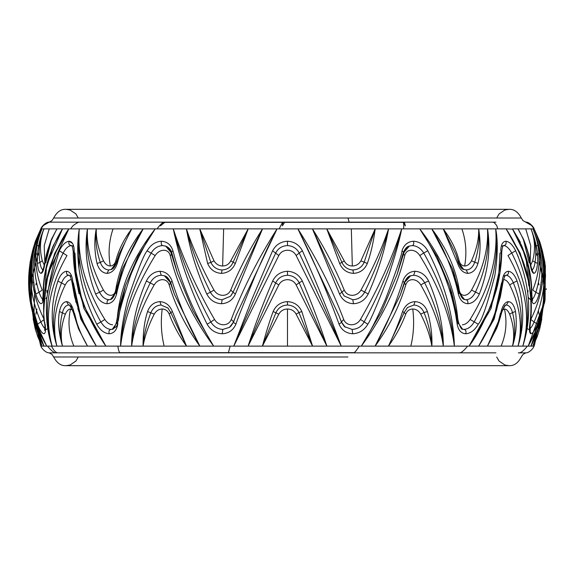<?xml version="1.0" encoding="UTF-8"?>
<svg xmlns="http://www.w3.org/2000/svg" width="575" height="575" viewBox="0 0 575 575"><rect width="100%" height="100%" fill="white"/><g stroke="black" fill="none" stroke-linecap="round" stroke-linejoin="round"><path stroke-width="0.86" d="M74.017 314.166L73.693 312.505M72.587 310.112L70.495 309.005C68.497 309.12 66.779 310.838 65.342 314.166C61.187 325.292 60.224 335.944 62.452 346.121L52.124 346.121C47.617 334.197 45.77 318.615 46.575 299.374C51.34 270.76 55.574 254.567 59.29 250.786C62.33 244.813 65.622 241.622 69.151 241.227C68.353 243.699 69.043 245.151 71.228 245.575L71.386 245.575M69.582 305.239L73.909 312.556L78.617 329.058L87.522 346.121L62.452 346.121C58.628 332.731 57.637 321.209 59.469 311.542C60.727 305.347 63.092 302.04 66.563 301.623L68.554 305.045C65.773 305.303 63.739 307.805 62.445 312.556C59.534 324.465 59.541 335.656 62.452 346.121M74.089 290.404L80.766 318.981L96.312 346.121L87.522 346.121C81.075 335.096 76.504 323.574 73.808 311.542C72.249 305.339 69.841 302.033 66.563 301.623M81.449 318.708L74.585 296.829L71.925 281.973L73.348 282.735L80.895 317.278L96.312 346.121C83.023 325.321 75.167 303.614 72.737 281.01C71.925 274.886 69.898 271.637 66.65 271.271C66.147 273.614 66.894 274.943 68.878 275.267C66.046 275.54 63.638 278.027 61.633 282.735C52.749 305.052 51.175 326.183 56.918 346.121C50.348 325.313 50.672 303.614 57.895 281.01C60.238 274.879 63.157 271.637 66.65 271.271C66.147 273.614 66.894 274.943 68.878 275.267L69.101 275.267M96.298 346.128L105.858 346.121C84.877 315.567 74.319 283.791 74.189 250.786C74.038 244.813 72.364 241.622 69.151 241.227C68.353 243.699 69.043 245.151 71.228 245.575C68.303 245.892 65.636 248.364 63.207 252.986C46.812 285.567 43.118 316.617 52.124 346.121L51.491 346.107C53.899 350.879 56.235 353.136 58.485 352.856L78.998 352.856M75.21 267.972L83.713 308.042L105.858 346.121L120.577 346.121C120.527 334.197 122.949 318.615 127.837 299.374C137.418 270.76 143.851 254.567 147.135 250.786C150.729 244.806 155.494 241.615 161.424 241.227C160.964 243.699 161.367 245.151 162.624 245.575C157.758 245.892 153.956 248.364 151.218 252.986C132.904 285.567 122.698 316.617 120.577 346.121L120.577 346.121C124.351 316.947 135.88 286.752 155.171 255.537C157.413 252.188 160.296 250.412 163.817 250.211C167.224 250.412 169.352 252.188 170.2 255.537C177.732 286.752 192.208 316.947 213.641 346.121C195.062 315.567 181.492 283.791 172.938 250.786C171.012 244.813 167.174 241.622 161.424 241.227M103.514 260.834C98.418 249.708 96.003 239.056 96.262 228.879C94.12 239.904 94.372 251.426 97.024 263.458C98.893 269.661 102.257 272.967 107.101 273.377L108.733 269.955C104.93 269.675 102.127 267.167 100.309 262.444L103.514 260.834C105.247 264.155 107.518 265.88 110.314 265.995C112.987 265.88 114.813 264.162 115.776 260.834C118.723 249.708 124.035 239.056 131.697 228.879L155.236 228.879C146.625 240.803 138.381 256.385 130.496 275.626C121.181 304.24 116.941 320.433 117.782 324.214C116.703 330.194 113.85 333.385 109.214 333.773C108.56 331.301 109.128 329.849 110.91 329.425L112.29 329.267L117.465 322.014L125.422 285.782L138.173 256.012L155.228 228.879M97.024 263.458L100.309 262.444C96.427 250.894 95.076 239.703 96.262 228.879L131.697 228.879C124.617 242.269 119.816 253.791 117.3 263.458C115.194 269.653 111.794 272.96 107.101 273.377M108.991 299.733C105.175 299.46 102.041 296.973 99.576 292.265L103.428 290.073C105.455 293.423 107.899 295.183 110.752 295.349C113.476 295.191 115.122 293.43 115.697 290.073C119.083 268.798 128.239 248.4 143.161 228.879C130.281 249.687 121.418 271.386 116.574 293.99C114.978 300.121 111.845 303.363 107.173 303.729C106.763 301.386 107.367 300.057 108.991 299.733L110.407 299.568L116.143 292.265L122.547 268.554L143.161 228.879M96.262 228.879L87.458 228.879C84.123 249.679 86.832 271.386 95.594 293.99C98.447 300.114 102.3 303.363 107.173 303.729M103.428 290.073C91.756 268.798 86.43 248.4 87.458 228.879L79.264 228.879C74.621 259.433 80.435 291.209 96.715 324.214C100.151 330.187 104.312 333.378 109.214 333.773M110.91 329.425C107.087 329.123 103.737 326.65 100.855 322.014L104.851 319.463C107.094 322.812 109.674 324.588 112.592 324.789M104.851 319.463C85.596 288.248 77.064 258.053 79.264 228.879L68.842 228.879C60.203 240.803 53.209 256.385 47.862 275.626C43.506 304.24 42.593 320.433 45.13 324.214C45.921 330.194 45.526 333.385 43.959 333.773C42.04 333.378 39.862 330.187 37.418 324.214C39.855 330.194 42.04 333.385 43.959 333.773M169.244 314.166C173.406 325.292 179.163 335.944 186.501 346.121L172.392 311.542C169.869 305.339 165.715 302.033 159.936 301.623L161.086 305.045L167.929 308.027L170.797 312.556L169.244 314.166C167.864 310.845 165.521 309.12 162.2 309.005C158.815 309.12 156.156 310.838 154.222 314.166C148.537 325.292 144.828 335.944 143.089 346.121L120.577 346.121M167.699 307.718L170.797 312.556L186.501 346.121L143.089 346.121C142.931 332.731 144.426 321.209 147.559 311.542C149.91 305.347 154.035 302.04 159.936 301.623M164.45 275.863L170.617 282.735L169.187 284.927C168.108 281.577 165.888 279.817 162.517 279.651C159.059 279.809 156.278 281.57 154.157 284.927C142.011 306.202 134.493 326.6 131.618 346.121C131.718 325.313 136.634 303.614 146.366 281.01C149.529 274.879 154.071 271.637 159.979 271.271L161.266 275.267C156.501 275.54 152.849 278.027 150.319 282.735C139.287 305.052 133.055 326.183 131.618 346.121L131.61 346.128M186.501 346.121L199.856 346.121C188.291 325.321 179.026 303.614 172.062 281.01C169.783 274.886 165.751 271.637 159.979 271.271M169.187 284.927C175.476 306.202 185.696 326.6 199.856 346.121L233.752 346.121L251.872 299.374L272.586 250.786C275.77 244.806 280.737 241.615 287.478 241.227L287.478 245.575C281.966 245.892 278.056 248.364 275.734 252.986C260.418 285.567 246.423 316.617 233.752 346.121L278.803 255.537C280.586 252.188 283.482 250.412 287.478 250.211C291.482 250.412 294.378 252.188 296.154 255.537L341.205 346.121C330.007 315.567 317.069 283.791 302.378 250.786C299.187 244.813 294.22 241.622 287.478 241.227M214.015 260.834L199.769 228.879L207.632 263.458C210.306 269.661 214.913 272.967 221.454 273.377L222.051 269.955C216.926 269.675 213.196 267.167 210.86 262.444L214.015 260.834C215.992 264.155 218.867 265.88 222.633 265.995C226.349 265.88 229.058 264.162 230.762 260.834L248.177 228.879L277.064 228.879C270.789 240.803 263.501 256.385 255.199 275.626C243.419 304.24 236.979 320.433 235.901 324.214C233.249 330.194 228.692 333.385 222.23 333.773L222.848 329.425L229.497 327.333L233.558 322.014L236.203 315.078L277.064 228.879L279.184 228.893C281.498 224.121 282.785 221.864 283.044 222.144L495.959 222.144M207.632 263.458L210.86 262.444L199.769 228.879L248.177 228.879L235.326 263.458C232.566 269.653 227.944 272.96 221.454 273.377M222.144 299.733C217.012 299.46 213.102 296.973 210.414 292.265L213.979 290.073C216.02 293.423 218.96 295.183 222.791 295.349C226.572 295.191 229.224 293.43 230.733 290.073C239.502 268.798 250.096 248.4 262.509 228.879L235.412 293.99C232.602 300.121 227.959 303.363 221.483 303.729L222.144 299.733L230.438 296.283L233.048 292.265L262.509 228.872M199.769 228.879L186.415 228.879C189.951 249.679 196.736 271.386 206.756 293.99C210.019 300.114 214.928 303.363 221.483 303.729M213.979 290.073C202.177 268.798 192.984 248.4 186.415 228.879L173.276 228.879C179.493 259.433 190.771 291.209 207.122 324.214C210.63 330.187 215.668 333.378 222.23 333.773M222.848 329.425C217.709 329.123 213.713 326.65 210.86 322.014L214.497 319.463C216.574 322.812 219.564 324.588 223.467 324.789C227.298 324.588 229.899 322.812 231.258 319.463C243.175 288.248 258.448 258.053 277.064 228.879M214.497 319.463C196.499 288.248 182.757 258.053 173.276 228.879L155.236 228.879C132.473 258.053 119.765 288.248 117.128 319.463M509.615 314.166C513.777 325.292 514.733 335.944 512.497 346.121C516.149 335.096 517.141 323.574 515.488 311.542C514.23 305.339 511.865 302.033 508.393 301.623L506.402 305.045C509.119 305.325 511.153 307.833 512.519 312.556L509.615 314.166C508.185 310.845 506.467 309.12 504.462 309.005L502.37 310.112M515.488 311.542L512.519 312.556C515.452 324.106 515.444 335.297 512.497 346.121L469.107 346.121C478.033 334.197 485.925 318.615 492.775 299.374C499.855 270.76 502.521 254.567 500.768 250.786C500.918 244.806 502.6 241.615 505.813 241.227C506.604 243.699 505.914 245.151 503.736 245.575L503.197 245.626M512.497 346.121L518.032 346.121C524.587 325.321 524.263 303.614 517.062 281.01C514.718 274.886 511.8 271.637 508.307 271.271C508.81 273.614 508.063 274.943 506.079 275.267C508.817 275.54 511.225 278.027 513.324 282.735L509.716 284.927C507.905 281.577 505.978 279.817 503.923 279.651M509.716 284.927C520.116 306.202 522.891 326.6 518.032 346.121L522.826 346.121C532.608 315.567 530.222 283.791 515.667 250.786C512.627 244.813 509.342 241.622 505.813 241.227C506.604 243.699 505.914 245.151 503.736 245.575C506.474 245.877 509.141 248.35 511.75 252.986L507.969 255.537C525.895 286.752 530.847 316.947 522.826 346.121L528.224 346.121L538.25 325.493L545.086 299.374L545.352 265.751L542.369 250.786L539.587 241.227L534.153 228.886C533.643 226.909 529.173 221.878 525.78 222.144C527.138 221.986 529.302 223.222 532.263 225.846L525.737 222.144C528.137 221.864 530.898 224.121 534.01 228.893L534.858 230.87M528.799 285.753L525.902 256.601L512.469 228.879L517.989 228.879C524.342 239.904 528.375 251.426 530.085 263.458L529.115 262.444L523.185 238.69L517.989 228.879L533.916 228.879C540.277 240.803 544.144 256.385 545.524 275.626C543.756 304.24 541.097 320.433 537.539 324.214C535.095 330.187 532.917 333.378 530.998 333.773L529.438 329.619L530.351 330.187C530.294 332.127 529.776 325.723 530.322 323.473L529.827 324.214C529.036 330.187 529.424 333.378 530.998 333.773C532.917 333.385 535.102 330.194 537.539 324.214L539.408 318.917M522.962 238.151L522.934 238.093C523.969 239.912 529.359 253.92 530.315 262.955L530.085 263.458C530.977 269.661 532.242 272.967 533.873 273.377L531.652 269.955C533.147 269.697 534.276 267.195 535.045 262.444C536.784 250.535 535.418 239.344 530.969 228.879C536.295 242.269 538.473 253.791 537.503 263.458C536.942 269.653 535.735 272.96 533.873 273.377M520.447 242.391L512.476 228.879C525.277 249.679 531.595 271.386 531.429 293.99C531.386 300.114 532.17 303.363 533.78 303.729C535.663 303.363 537.438 300.121 539.106 293.99C544.288 271.386 542.203 249.687 532.867 228.879L532.881 228.872C541.212 248.4 541.176 268.798 532.766 290.073L535.871 292.265C542.728 269.948 541.722 248.817 532.867 228.879M512.634 229.116L506.115 228.879C526.161 259.433 534.067 291.209 529.827 324.214M527.922 279.177L520.21 253.28L506.108 228.879L495.7 228.879C498.058 240.803 497.763 256.385 494.816 275.626C487.392 304.24 481.872 320.433 478.242 324.214C474.806 330.194 470.645 333.385 465.743 333.773C466.397 331.301 465.829 329.849 464.047 329.425C468.079 329.108 471.435 326.636 474.102 322.014C492.071 289.433 499.265 258.383 495.7 228.879L487.507 228.879C490.856 249.687 488.139 271.386 479.363 293.99C476.517 300.121 472.657 303.363 467.784 303.729C468.194 301.386 467.59 300.057 465.966 299.733C469.897 299.46 473.038 296.973 475.381 292.265C485.695 269.948 489.735 248.817 487.507 228.879L478.702 228.879C480.765 242.269 480.506 253.791 477.933 263.458C476.064 269.653 472.707 272.96 467.856 273.377L466.232 269.955C470.106 269.697 472.916 267.195 474.648 262.444C478.529 250.535 479.881 239.344 478.702 228.879L443.253 228.879L457.657 263.458C459.77 269.661 463.162 272.967 467.856 273.377M539.76 321.31L534.304 345.805M533.765 346.107L528.217 346.121L537.726 326.852M420.735 314.166C426.42 325.292 430.129 335.944 431.861 346.121C432.357 335.096 430.869 323.574 427.397 311.542C425.047 305.339 420.922 302.033 415.021 301.623L413.871 305.045C418.492 305.325 421.878 307.833 424.027 312.556L420.735 314.166C418.808 310.845 416.149 309.12 412.757 309.005C409.443 309.12 407.1 310.838 405.713 314.166C401.551 325.292 395.794 335.944 388.456 346.121L361.323 346.121C369.028 334.197 377.071 318.615 385.444 299.374C396.369 270.76 401.896 254.567 402.018 250.786C403.952 244.806 407.783 241.615 413.533 241.227C413.993 243.699 413.59 245.151 412.332 245.575L409.479 246.028M427.397 311.542L424.027 312.556C428.591 324.106 431.2 335.297 431.861 346.121L388.456 346.121C394.766 332.731 399.467 321.209 402.565 311.542C405.08 305.347 409.235 302.04 415.021 301.623M413.691 275.267C418.32 275.54 421.971 278.027 424.637 282.735L420.799 284.927C418.693 281.577 415.905 279.817 412.44 279.651C409.077 279.809 406.856 281.57 405.77 284.927C399.481 306.202 389.261 326.6 375.108 346.121C386.68 325.313 395.945 303.614 402.895 281.01C405.174 274.879 409.206 271.637 414.978 271.271L413.691 275.267L410.636 275.777L404.34 282.735L400.351 294.874L375.116 346.128M431.861 346.121L443.332 346.121C443.232 325.321 438.315 303.614 428.591 281.01C425.428 274.886 420.886 271.637 414.978 271.271M420.799 284.927C432.953 306.202 440.464 326.6 443.332 346.121L454.372 346.121C453.56 315.567 444.712 283.791 427.822 250.786C424.228 244.813 419.463 241.622 413.533 241.227M412.332 245.575C416.968 245.877 420.771 248.35 423.739 252.986L419.793 255.537C417.551 252.188 414.668 250.412 411.147 250.211C407.74 250.412 405.612 252.188 404.764 255.537C397.224 286.752 382.749 316.947 361.323 346.121L359.296 346.107C356.256 350.879 354.301 353.136 353.431 352.856L58.485 352.856M419.793 255.537C439.077 286.752 450.606 316.947 454.372 346.121L469.107 346.121L491.122 308.344L499.725 268.561M466.232 269.955L463.587 269.323L458.433 262.444L459.181 260.834C460.137 264.155 461.962 265.88 464.643 265.995C467.432 265.88 469.703 264.162 471.442 260.834C476.538 249.708 478.953 239.056 478.702 228.879M459.181 260.834C456.234 249.708 450.922 239.056 443.253 228.879L431.789 228.879C444.655 249.679 453.517 271.386 458.383 293.99C459.978 300.114 463.119 303.363 467.784 303.729M465.966 299.733L464.507 299.539L458.814 292.265L452.432 268.784L431.789 228.879C446.717 248.4 455.874 268.798 459.26 290.073C459.835 293.423 461.481 295.183 464.205 295.349C467.051 295.191 469.495 293.43 471.529 290.073C483.201 268.798 488.527 248.4 487.507 228.879M431.803 228.872L419.714 228.879C440.191 259.433 452.676 291.209 457.175 324.214C458.253 330.187 461.107 333.378 465.743 333.773M457.829 319.463C455.192 288.248 442.491 258.053 419.714 228.879L401.688 228.879C399.424 240.803 395.047 256.385 388.549 275.626C377.459 304.24 370.559 320.433 367.835 324.214C364.327 330.194 359.289 333.385 352.727 333.773L352.108 329.425C357.478 329.108 361.474 326.636 364.097 322.014C381.498 289.433 394.026 258.383 401.688 228.879L388.549 228.879C385.013 249.687 378.228 271.386 368.201 293.99C364.938 300.121 360.029 303.363 353.474 303.729L352.813 299.733C358.096 299.46 362.006 296.973 364.543 292.265C375.547 269.948 383.554 248.817 388.549 228.879L375.195 228.879C373.434 242.269 370.817 253.791 367.324 263.458C364.658 269.653 360.051 272.96 353.503 273.377L352.906 269.955C358.132 269.697 361.862 267.195 364.097 262.444L375.195 228.872L326.772 228.879L339.631 263.458C342.391 269.661 347.012 272.967 353.503 273.377M496.987 306.676L499.445 297.376M35.988 314.166L36.534 310.895M36.929 309.005L36.491 310.773M35.197 321.303L40.688 345.884M39.661 341.133L42.119 346.121L40.847 346.121M34.795 289.009L33.81 318.277L44.002 346.121L42.119 346.121L33.185 318.909M39.934 338.301L44.002 346.121L33.652 320.757L30.123 294.134M43.98 346.128L46.74 346.121C28.98 315.567 24.265 283.791 32.588 250.786L35.37 241.227L40.803 228.886M37.432 256.68L31.639 279.119L31.338 302.234L36.433 324.803L46.74 346.121L51.491 346.107M42.313 260.834C39.373 249.708 39.934 239.056 43.995 228.879C39.086 239.904 36.908 251.426 37.454 263.458C38.015 269.661 39.229 272.967 41.084 273.377L43.305 269.955C41.853 269.675 40.717 267.167 39.912 262.444L42.313 260.834L44.253 265.168M37.454 263.458L39.912 262.444C38.115 250.894 39.481 239.703 43.995 228.879L68.842 228.879L48.638 272.622M43.995 228.879L42.097 228.879C32.775 249.679 30.691 271.386 35.851 293.99C37.519 300.114 39.294 303.363 41.177 303.729C42.787 303.363 43.571 300.121 43.528 293.99C43.341 271.386 49.658 249.687 62.481 228.879L47.445 263.206M43.657 299.733C42.191 299.46 40.667 296.973 39.086 292.265L42.198 290.073C33.774 268.798 33.745 248.4 42.097 228.879L41.041 228.879C26.781 259.433 25.573 291.209 37.418 324.214L35.549 318.96M46.28 329.425C44.807 329.123 42.996 326.65 40.854 322.014L44.146 319.463C28.779 288.248 27.751 258.053 41.041 228.879L40.947 228.893C44.059 224.121 46.819 221.864 49.22 222.144L283.044 222.144L282.296 225.846L284.819 222.144M296.147 314.166L312.541 346.121L301.817 311.542C299 305.339 294.22 302.033 287.478 301.623L287.478 305.045C292.761 305.325 296.578 307.833 298.95 312.556L296.147 314.166C294.242 310.845 291.353 309.12 287.478 309.005C283.612 309.12 280.722 310.838 278.81 314.166L262.416 346.121L233.752 346.121M301.817 311.542L298.95 312.556L312.541 346.121L262.416 346.121C265.966 332.731 269.546 321.209 273.139 311.542C275.95 305.347 280.729 302.04 287.478 301.623M287.478 275.267C292.768 275.54 296.671 278.027 299.194 282.735L296.154 284.927C294.314 281.577 291.424 279.817 287.478 279.651C283.54 279.809 280.65 281.57 278.803 284.927L248.084 346.121C254.826 325.313 263.012 303.614 272.643 281.01C275.784 274.879 280.737 271.637 287.478 271.271L287.478 275.267C282.045 275.54 278.135 278.027 275.763 282.735C265.535 305.052 256.306 326.183 248.084 346.121L248.084 346.128M312.541 346.121L326.873 346.121C320.131 325.321 311.952 303.614 302.313 281.01C299.165 274.886 294.22 271.637 287.478 271.271M296.154 284.927L326.873 346.121L359.296 346.107M352.906 269.955C347.825 269.675 344.173 267.167 341.945 262.444L344.195 260.834C345.891 264.155 348.601 265.88 352.324 265.995C356.083 265.88 358.951 264.162 360.942 260.834L375.195 228.879M344.195 260.834L326.772 228.879L312.448 228.879L339.545 293.99C342.355 300.114 346.998 303.363 353.474 303.729M352.813 299.733L344.389 296.075L343.749 295.363L341.909 292.265L344.224 290.073C345.726 293.423 348.378 295.183 352.166 295.349C355.99 295.191 358.929 293.43 360.978 290.073C372.78 268.798 381.973 248.4 388.549 228.879M344.224 290.073C335.455 268.798 324.861 248.4 312.448 228.879L279.184 228.893M352.108 329.425L344.878 326.794L341.399 322.014L343.699 319.463C345.058 322.812 347.652 324.588 351.49 324.789C355.386 324.588 358.376 322.812 360.46 319.463C378.458 288.248 392.2 258.053 401.688 228.879M343.699 319.463C331.782 288.248 316.516 258.053 297.893 228.879C313.303 259.433 327.024 291.209 339.063 324.214C341.708 330.187 346.265 333.378 352.727 333.773M78.998 222.144L49.22 222.144L42.694 225.846C45.655 223.222 47.818 221.986 49.191 222.144M544.439 303.341L545.086 299.374M542.498 251.275L542.376 250.801M543.066 265.406L544.396 300.603L534.484 334.535L538.61 324.401L542.203 311.262L543.663 301.58L544.144 291.281L543.109 277.747L539.07 260.942L543.698 282.433L543.368 304.441L528.224 346.121L527.397 346.114M525.751 346.107L522.833 346.121L527.095 328.828M528.669 305.117L528.382 299.374M518.463 257.233L515.667 250.786C512.627 244.806 509.342 241.615 505.813 241.227M501.831 244.576L502.421 243.412M495.959 288.398L498.374 277.222M501.263 228.893L506.115 228.872L520.102 253.036M347.99 356.996L53.683 356.996L51.944 354.365L49.177 352.856L56.623 352.856C54.431 353.258 51.412 351.009 47.552 346.107L46.733 346.121L46.359 345.496M495.959 352.856L353.431 352.856M496.707 356.996L499.028 361.05L504.951 365.039L508.99 365.678L344.813 365.678L508.99 365.678C513.992 365.959 518.089 363.062 521.273 356.996L523.013 354.365L525.78 352.856L518.334 352.856C520.526 353.258 523.545 351.009 527.404 346.107M37.418 324.214L40.854 322.014C27.198 290.167 27.262 259.117 41.041 228.879L32.761 251.893M45.518 329.791L45.303 331.904M74.01 228.893L79.257 228.872M78.998 230.589L78.998 268.252M73.729 246.438L73.126 244.576M72.536 243.412L69.151 241.227C65.615 241.615 62.33 244.806 59.29 250.786L47.215 292.862M46.575 299.374L46.74 297.332L45.899 298.598M49.292 346.107L47.552 346.107M367.835 324.214L360.46 319.463M297.893 228.872L339.056 315.855L341.313 321.856L345.223 327.161M368.201 293.99L360.978 290.073M312.448 228.872L341.895 292.237L344.353 296.111M367.324 263.458L360.942 260.834M339.631 263.458L341.945 262.444L326.772 228.879M339.063 324.214L341.593 322.273C343.268 325.27 344.547 326.923 345.431 327.218L344.885 326.794M339.545 293.99L341.909 292.265L343.749 295.363M272.586 250.786L278.803 255.537M287.478 245.575C292.768 245.877 296.686 248.35 299.223 252.986L296.154 255.537M272.643 281.01L278.803 284.927M287.478 305.045C282.095 305.303 278.271 307.805 276.014 312.556L262.416 346.128M273.139 311.542L278.81 314.166M302.378 250.786L299.223 252.986C314.166 284.833 328.16 315.883 341.205 346.121L341.205 346.128M302.313 281.01L299.194 282.735L326.873 346.128M47.042 279.141L54.754 253.266L68.842 228.879L54.769 254.057L50.499 265.291C44.124 284.762 42.162 304.161 44.634 323.473L45.13 324.214M43.305 269.955L42.492 270.379C43.068 270.034 43.779 267.562 44.642 262.962L44.872 263.458L45.842 262.444L51.578 239.092L56.961 228.879C49.795 242.269 45.763 253.791 44.872 263.458C43.98 269.653 42.715 272.96 41.084 273.377M46.726 280.636L54.682 254.243M47.387 325.702L46.934 322.014L48.386 321.13M45.023 290.698L46.345 268.338L52.986 246.352L62.481 228.879M44.943 322.848L44.634 323.473C45.181 325.723 44.663 332.127 44.606 330.187L45.518 329.619M43.52 292.783L43.154 293.3L43.528 293.99M35.851 293.99L39.086 292.265C32.279 270.516 33.285 249.392 42.097 228.879L42.083 228.872M35.499 322.014L46.733 346.128M36.405 249.622L35.298 252.986L37.555 254.445M33.688 281.549L33.458 282.735L33.846 282.878M31.869 265.858L30.59 300.567L40.933 335.477L35.14 321.36L29.929 300.222L30.051 262.495L33.673 246.761L32.495 251.052L33.027 252.109M40.89 335.383L46.74 346.121M38.489 334.923L41.091 340.688L34.68 324.516L30.094 293.818M497.167 326.887L496.599 328.404M76.18 279.623L78.998 293.645M71.595 245.597L71.228 245.575M462.365 324.789C465.276 324.588 467.856 322.812 470.106 319.463C489.361 288.248 497.893 258.053 495.7 228.879M478.242 324.214L470.106 319.463M464.047 329.425L462.602 329.231L457.492 322.014L449.736 286.393L437.165 256.73L419.721 228.872M479.363 293.99L471.529 290.073M452.432 268.784L459.691 292.812L458.16 291.482L458.699 293.811M477.933 263.458L471.442 260.834M443.253 228.879L455.774 254.064L458.21 262.121C460.014 266.764 461.797 269.179 463.565 269.359M457.492 322.014L458.685 322.884L457.175 324.214M464.586 299.561L464.823 299.618C462.789 299.338 461.078 297.067 459.691 292.819L458.383 293.99M457.657 263.458L458.433 262.444L458.843 263.012C461.639 267.95 463.328 270.106 463.917 269.474L463.694 269.38M396.987 274.785L402.989 253.568C404.757 248.874 406.892 246.373 409.393 246.057L403.398 252.986L396.987 274.785L381.527 311.657L361.323 346.121M397.253 273.966L404.038 252.403L402.996 253.553L404.764 255.537M405.77 284.927L404.34 282.735L404.096 283.094C406.144 278.451 408.322 276.014 410.629 275.784M413.871 305.045L407.503 307.503L404.16 312.556L388.456 346.121M405.713 314.166L404.153 312.577L407.503 307.503M409.493 246.064L409.63 246.014C407.229 246.711 405.368 248.838 404.038 252.396L402.018 250.786M402.895 281.01L404.34 282.735L404.728 282.411C407.007 278.07 409.077 275.835 410.938 275.713L410.651 275.813M402.565 311.542L404.16 312.556L407.222 307.841M427.822 250.786L423.739 252.986C441.751 284.833 451.957 315.883 454.372 346.121M428.591 281.01L424.637 282.735C435.491 304.484 441.722 325.608 443.332 346.121M529.92 290.742L528.562 268.432L521.798 246.071L512.641 229.145M520.591 254.984L520.957 255.882M541.765 313.497L530.969 346.121L528.224 346.121L534.808 333.823L539.911 321.094L545.078 299.906L544.935 262.667L542.462 251.052L539.867 242.039M535.383 340.975L532.845 346.121L530.969 346.121L541.327 320.793L544.841 294.019M532.845 346.121L541.736 319.204M538.452 311.025L538.969 314.166M534.484 334.535L534.082 335.369M538.538 249.457L539.659 252.986L537.402 254.445M536.784 334.219L530.977 346.128M541.276 281.592L541.125 282.871M541.945 252.102L542.462 251.052L539.817 241.874L541.276 246.747M534.089 343.721L533.284 345.295M530.811 319.463C546.171 288.248 547.206 258.053 533.923 228.879L533.923 228.879C547.759 258.383 547.824 289.433 534.103 322.014L530.811 319.463M530.703 265.168L532.644 260.834C535.584 249.708 535.023 239.056 530.969 228.879L530.991 228.872M528.677 329.425C530.287 329.108 532.098 326.636 534.103 322.014L537.539 324.214M527.555 325.73L528.023 322.014L526.571 321.13M531.3 299.733C532.824 299.46 534.355 296.973 535.871 292.265L539.106 293.99M537.503 263.458L532.644 260.834M531.652 269.955L532.464 270.379C531.889 270.034 531.178 267.562 530.315 262.962M528.044 279.752L520.346 254.423L506.108 228.879M530.006 322.841L530.322 323.473C532.953 302.493 530.488 281.657 522.934 260.957L520.346 254.423M531.437 292.783L531.803 293.3L531.429 293.99M500.875 290.361L494.198 318.96L478.652 346.121C491.956 325.313 499.812 303.614 502.219 281.01C503.032 274.879 505.058 271.637 508.307 271.271C508.81 273.614 508.063 274.943 506.079 275.267L505.547 275.317M500.53 316.782L487.442 346.121C494.816 332.731 499.387 321.209 501.148 311.542C502.701 305.347 505.116 302.04 508.393 301.623M501.263 312.505L500.94 314.166M499.998 252.986L498.539 278.803L491.575 305.052L469.107 346.121M493.494 318.744L500.351 296.901L503.032 281.973L501.608 282.735L494.062 317.457L478.659 346.128M506.402 305.045L505.389 305.21L501.048 312.556L496.649 328.318L487.463 346.128M501.148 311.542L501.752 312.218L500.437 313.267L496.635 328.318M500.775 252.72L501.752 251.85L500.768 250.786M505.907 275.245C505.044 275.152 504.088 277.394 503.032 281.973L502.219 281.01M515.667 250.786L511.75 252.986C527.994 284.833 531.681 315.883 522.826 346.121L522.833 346.128M517.062 281.01L513.324 282.735C522.107 304.484 523.674 325.608 518.032 346.121L518.053 346.128M231.258 319.463L233.644 321.856L229.504 327.333M230.733 290.073L233.062 292.237L230.438 296.283M222.051 269.955C227.226 269.697 230.884 267.195 233.012 262.444L248.177 228.872M235.326 263.458L230.762 260.834M235.901 324.214L233.364 322.273C231.689 325.27 230.41 326.923 229.526 327.218L229.885 326.945M235.412 293.99L233.048 292.265L231.157 295.428M207.122 324.214L210.86 322.014C193.811 290.167 181.276 259.117 173.276 228.879L173.276 228.872M206.756 293.99L210.414 292.265C199.611 270.516 191.612 249.392 186.415 228.879L186.408 228.872M147.135 250.786L155.171 255.537M162.624 245.575L165.693 246.15L171.968 253.553M171.573 254.639L170.2 255.537M146.366 281.01L154.157 284.927M161.266 275.267L164.019 275.713C165.88 275.835 167.95 278.07 170.229 282.411L170.861 283.094C168.813 278.48 166.678 276.058 164.457 275.835M161.086 305.045C156.371 305.303 152.986 307.805 150.93 312.556C146.338 324.465 143.728 335.656 143.089 346.121M147.559 311.542L154.222 314.166M177.474 273.276L170.919 252.403L171.566 252.986L177.524 273.42L192.92 310.651L213.634 346.128M172.062 281.01L170.617 282.735L174.455 294.386L199.841 346.128M165.586 246.107L165.327 246.014C167.728 246.711 169.589 248.838 170.919 252.396L172.938 250.786M172.392 311.542L170.797 312.556L167.929 308.027M118.328 320.943L118.285 320.577M122.597 268.575L115.266 292.812L116.797 291.482L116.265 293.818M108.733 269.955L111.298 269.402L116.524 262.444L119.176 254.049L131.697 228.879M115.776 260.834L116.524 262.444L116.747 262.121C115.072 266.642 113.261 269.071 111.298 269.402M117.465 322.014L116.272 322.884L117.782 324.214M110.335 299.568L110.134 299.618C112.168 299.338 113.879 297.067 115.266 292.819L116.574 293.99M117.3 263.458L116.524 262.444L116.121 263.012C113.318 267.957 111.622 270.113 111.04 269.474L111.205 269.402M96.715 324.214L100.855 322.014C83.123 290.167 75.929 259.117 79.264 228.879M95.594 293.99L99.576 292.265C89.413 270.516 85.373 249.392 87.458 228.879M59.29 250.786L66.987 255.537C49.069 286.752 44.117 316.947 52.124 346.121M71.034 279.651C68.986 279.809 67.052 281.57 65.241 284.927C54.841 306.202 52.066 326.6 56.918 346.121M57.895 281.01L65.241 284.927M59.469 311.542L65.342 314.166M68.554 305.045L69.288 305.131C69.733 304.355 71.041 306.712 73.212 312.218L73.808 311.542M78.358 328.404L73.212 312.218L74.52 313.267L78.466 328.684M74.958 252.986L76.389 278.35L83.145 304.398L105.858 346.121M74.204 252.727L73.205 251.85L74.189 250.786M69.058 275.245C69.913 275.152 70.869 277.394 71.925 281.973L72.737 281.01M70.495 309.005C67.706 321.856 68.828 334.233 73.866 346.136M110.314 265.995C108.035 253.144 108.955 240.767 113.059 228.864M162.2 309.005C160.59 321.856 161.244 334.233 164.148 346.136M222.633 265.995L223.639 228.864M504.462 309.005C507.251 321.856 506.129 334.233 501.091 346.136M530.078 263.436L530.747 245.726L525.737 228.864M412.757 309.005C414.367 321.856 413.713 334.233 410.809 346.136M464.643 265.995C466.922 253.144 466.002 240.767 461.897 228.864M44.879 263.436L44.21 245.726L49.22 228.864M287.478 309.005L287.478 346.136M352.324 265.995L351.318 228.864M353.877 352.647L120.448 352.647M402.989 222.353L163.882 222.353M349.147 222.13L347.99 218.004L521.273 218.004L53.683 218.004C56.868 211.938 60.964 209.041 65.967 209.322L508.99 209.322L504.951 209.961L499.028 213.95L496.707 218.004M403.564 228.893C404.009 224.121 403.743 221.864 402.766 222.144L405.389 225.838L404.318 222.144M228.376 352.856L230.158 346.107M492.509 222.144C493.594 221.986 495.053 223.222 496.886 225.838L497.662 228.893M79.788 222.144C78.495 221.986 76.195 223.222 72.888 225.838L70.567 228.893M467.669 346.107C463.831 350.879 460.97 353.136 459.087 352.856M120.865 352.856C119.478 353.258 118.486 351.009 117.875 346.107M166.031 222.144C165.169 221.986 163.357 223.222 160.597 225.846L164.507 222.144C163.084 221.864 160.59 224.121 157.025 228.893M525.78 222.144L523.013 220.635L521.273 218.004C518.089 211.938 513.992 209.041 508.99 209.322L344.813 209.322M40.811 228.893C41.314 226.909 45.784 221.878 49.177 222.144L51.944 220.635L53.683 218.004M344.813 365.678L65.967 365.678C60.964 365.959 56.868 363.062 53.683 356.996M230.151 365.678L65.967 365.678L70.006 365.039L75.929 361.05L78.25 356.996M78.25 218.004L75.929 213.95L70.006 209.961L65.967 209.322L230.151 209.322M339.049 315.84L341.313 321.856M339.056 315.855L341.593 322.273M54.366 254.984L48.645 272.607M48.746 328.009L46.417 329.418M52.986 246.352L48.846 258.29M46.927 290.533L47.215 292.876M51.585 239.092L49.263 245.511M53.849 244.476L49.428 255.738C45.26 268.115 43.168 280.636 43.154 293.3C42.981 297.785 42.665 300.128 42.205 300.315L43.779 299.726M44.642 262.955L50.679 241.234L52.002 238.143M37.77 245.575L39.474 246.431M39.157 252.123L37.907 255.494M40.545 339.617L39.833 338.078M36.498 282.447L35.88 284.877M39.452 340.659L35.528 322.474M36.462 310.68L35.995 314.115M40.839 335.29L40.545 334.672M28.786 289.951L28.822 290.461M35.952 331.408L33.127 318.687L35.255 329.008L37.821 336.813L40.847 343.742M40.509 334.607L36.376 324.48L32.682 310.881L31.431 302.817M40.674 339.882L37.138 331.344L34.859 323.481L32.933 309.767M40.732 343.498L35.521 322.072M35.513 321.892L35.557 318.917M29.814 283.533L29.483 286.192M49.184 352.842C45.835 353.079 41.429 348.162 40.883 346.107M54.28 255.199L53.655 256.738M53.116 246.057L51.52 250.017M52.591 247.372L51.994 248.817M78.998 312.088L77.805 308.488M75.958 302.256L75.663 301.135M449.664 286.17L453.05 297.872L456.629 320.922M452.733 269.474L454.76 275.777L458.16 291.482M455.81 254.157L458.21 262.121M458.685 322.884C460.316 327.585 461.725 329.727 462.897 329.303L462.702 329.259M449.736 286.393L451.691 292.553L458.685 322.877M455.774 254.064L458.713 262.631M400.365 294.774L404.096 283.094M400.329 294.874L404.728 282.411M522.711 248.134L522.962 248.817M521.122 244.512L525.564 255.846C529.712 268.187 531.796 280.672 531.803 293.3C531.976 297.785 532.292 300.128 532.752 300.315L532.73 300.294M521.245 244.785L521.41 245.166M521.856 246.172L522.366 247.372M535.799 252.475L537.05 255.494M537.187 245.575L535.469 246.445M534.412 339.617L537.812 331.344L540.098 323.488L541.736 313.627M541.772 313.289L542.031 309.709M539.077 284.877L538.437 282.778M534.312 343.325L535.217 341.349L539.429 322.474M545.244 285.236L544.223 280.543M535.124 338.078L540.148 324.94L544.87 293.768M534.11 343.728L537.129 336.842L539.645 329.216L541.772 319.096M534.312 334.887L535.117 333.155M546.25 288.679L546.192 289.613M525.773 352.842C529.122 353.079 533.528 348.162 534.074 346.107M528.54 329.41L526.211 328.002M532.752 300.315L531.135 299.719M530.042 299.338L528.217 297.325M527.749 292.869L528.03 290.533M520.677 255.199L526.319 272.622M521.841 246.057L526.326 259.117M523.2 238.682L525.78 245.798M491.546 305.124L495.837 291.123L498.281 277.955M501.228 246.438L503.161 245.626M494.062 317.457L496.707 309.623L499.459 297.275M503.226 276.359L505.511 275.324M491.575 305.052L496.455 289.649C499.819 276.819 501.587 264.227 501.752 251.85C502.126 247.962 502.766 245.848 503.657 245.518M496.283 329.216C495.765 330.079 497.878 326.686 501.752 312.218C503.916 306.712 505.224 304.355 505.669 305.131L505.461 305.203M236.203 315.078L233.644 321.856M236.117 315.301L233.364 322.273M165.708 246.107C169.258 247.667 171.343 250.154 171.968 253.568L177.51 273.427M174.383 294.242L170.861 283.094M174.455 294.386L170.229 282.411M125.666 285.049L121.835 298.173L118.4 319.829M117.846 323.718L116.294 326.729L112.305 329.267M122.425 268.906C121.375 271.831 118.594 279.594 116.797 291.482M119.111 254.251L116.747 262.121M116.272 322.884C114.641 327.585 113.232 329.727 112.06 329.303L112.204 329.274M125.422 285.782L119.923 304.772L116.272 322.877M119.19 254.057L116.243 262.631M71.81 245.633L73.722 246.438M69.467 275.324L71.724 276.352M69.589 305.224L72.479 307.402M83.145 304.398L79.177 291.345L76.583 277.222M80.838 317.299L75.512 297.376M83.195 304.542L78.516 289.714C75.145 276.87 73.37 264.248 73.205 251.85C72.831 247.962 72.191 245.848 71.3 245.518"/></g></svg>

